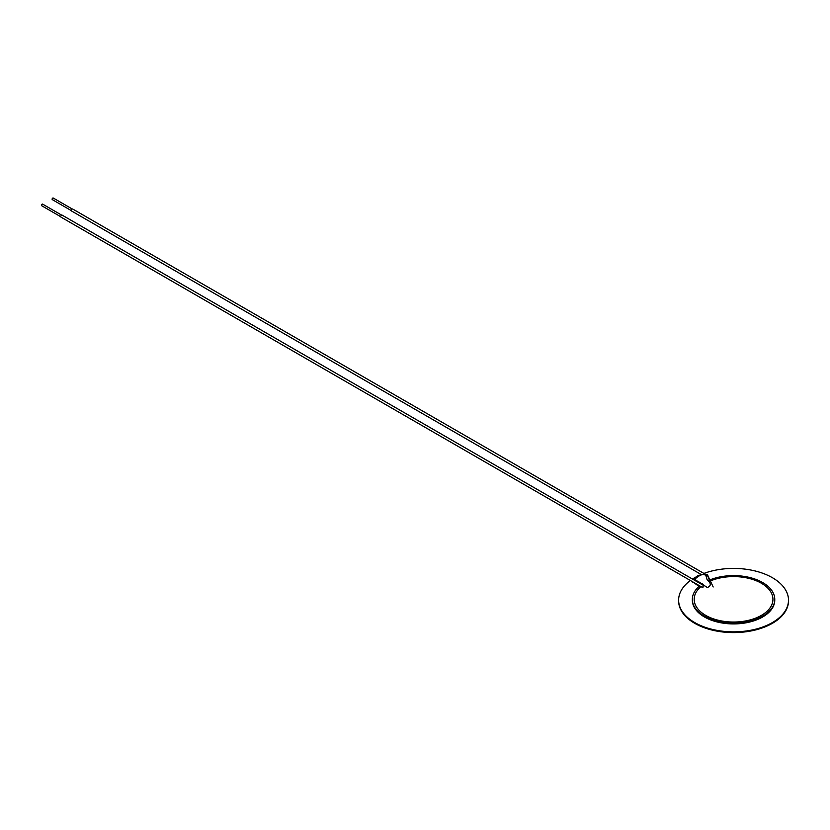 <?xml version="1.0" encoding="UTF-8"?>
<svg xmlns="http://www.w3.org/2000/svg" width="830" height="830" viewBox="0 0 830 830"><rect width="100%" height="100%" fill="white"/><g stroke="black" fill="none" stroke-linecap="round" stroke-linejoin="round"><path stroke-width="1.25" d="M704.888 574.101A1.141 0.664 120 0 0 704.712 573.893L72.739 209.036A1.141 0.664 120 0 0 71.598 211.017L701.682 574.796M704.712 573.893A1.141 0.664 120 0 0 703.591 574.516M702.782 587.267A1.141 0.664 120 0 1 704.162 585.804L62.157 215.146A1.141 0.664 120 0 0 61.005 217.128L703.02 587.785M72.293 209.025L53.203 198.007A0.923 0.529 120 0 0 52.28 199.605L71.37 210.633M61.7 215.136L42.62 204.118A0.923 0.529 120 0 0 41.687 205.726L60.777 216.744M708.675 581.695A39.373 22.732 180 0 1 750.445 578.78A39.373 22.732 180 0 1 772.938 599.312A39.373 22.732 180 0 1 748.629 620.311A39.373 22.732 180 0 1 705.718 615.383A39.373 22.732 180 0 1 694.181 599.312A39.373 22.732 180 0 1 700.935 586.582M702.875 585.067A39.373 22.732 180 0 1 703.435 584.673M772.938 599.312L772.938 599.385A39.373 22.732 180 0 1 772.938 599.385A39.373 22.732 180 0 1 748.629 620.394A39.373 22.732 180 0 1 705.718 615.466A39.373 22.732 180 0 1 694.181 599.385A39.373 22.732 180 0 1 694.181 599.353L694.181 599.312M707.907 580.761A41.21 23.79 180 0 1 751.461 577.96A41.21 23.79 180 0 1 774.764 599.385A41.21 23.79 180 0 1 749.324 621.369A41.21 23.79 180 0 1 704.421 616.213A41.21 23.79 180 0 1 692.345 599.385A41.21 23.79 180 0 1 699.669 585.856M701.63 584.341A41.21 23.79 180 0 1 702.336 583.864M774.764 599.758A41.21 23.79 180 0 1 774.764 600.132A41.21 23.79 180 0 1 749.324 622.116A41.21 23.79 180 0 1 704.421 616.96A41.21 23.79 180 0 1 692.345 600.132A41.21 23.79 180 0 1 692.355 599.758M703.902 573.426A54.946 31.716 180 0 1 759.917 572.306A54.946 31.716 180 0 1 788.5 600.132A54.946 31.716 180 0 1 754.584 629.441A54.946 31.716 180 0 1 694.71 622.562A54.946 31.716 180 0 1 678.618 600.132A54.946 31.716 180 0 1 690.394 580.502M692.49 579.06A54.946 31.716 180 0 1 696.453 576.736M788.5 600.505A54.946 31.716 180 0 1 788.5 600.879A54.946 31.716 180 0 1 754.584 630.188A54.946 31.716 180 0 1 694.71 623.309A54.946 31.716 180 0 1 678.618 600.879A54.946 31.716 180 0 1 678.618 600.505M697.978 581.311C692.241 579.506 697.905 576.383 701.277 574.9C707.658 573.229 705.718 578.645 707.762 580.564C711.279 583.542 711.134 585.866 707.336 587.547L697.978 581.311M692.386 581.654L699.057 586.374M693.123 579.433L698.103 575.543L704.13 574.018L705.946 574.391L708.322 576.663L713.188 586.976M709.754 581.197L708.032 576.715M698.487 576.342L693.621 579.724M708.042 576.176A2.293 2.293 0 0 0 704.878 574.402M774.764 600.132L774.764 599.385M692.345 600.132L692.345 599.385M788.5 600.879L788.5 600.132M678.618 600.879L678.618 600.132M692.365 581.498L692.386 582.245"/></g></svg>

